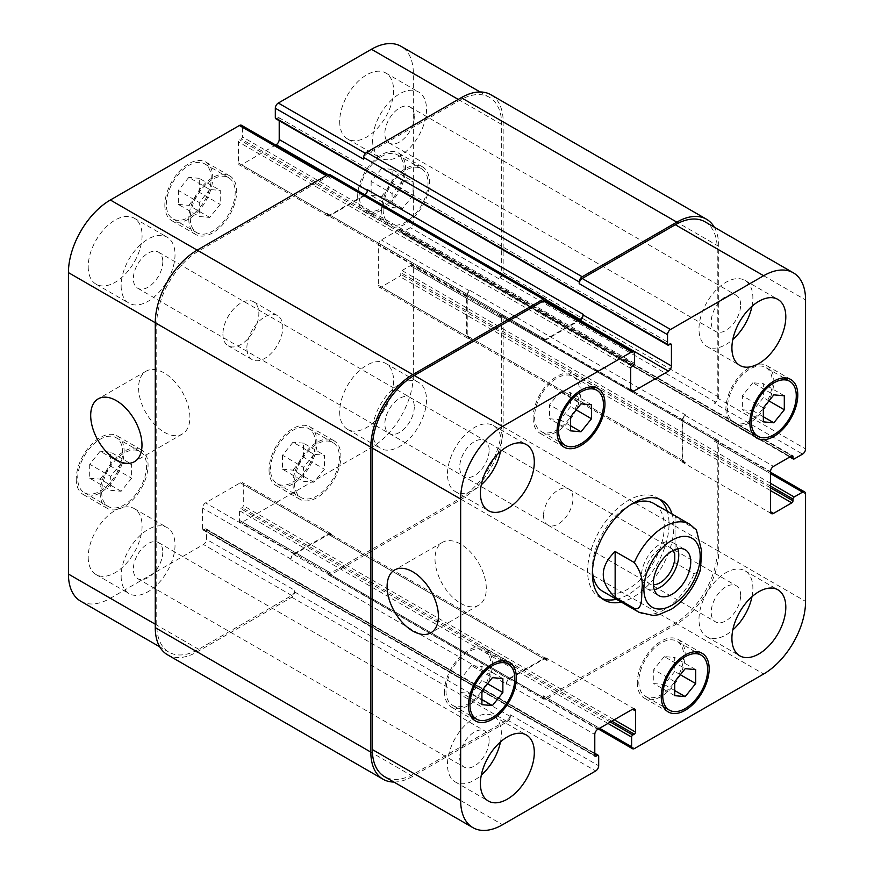 <?xml version="1.0" encoding="UTF-8"?>
<svg xmlns="http://www.w3.org/2000/svg" width="874" height="874" viewBox="0 0 874 874"><rect width="100%" height="100%" fill="white"/><g stroke="black" fill="none" stroke-linecap="round" stroke-linejoin="round"><path stroke-width="0.66" stroke-dasharray="4.37 3.28" d="M543.541 515.507A20.823 12.018 120 0 0 547.845 525.034A20.823 12.018 120 0 0 568.668 513.016A20.823 12.018 120 0 0 568.668 488.981A20.823 12.018 120 0 0 552.619 494.553A20.823 12.018 120 0 0 543.541 515.507M677.842 548.796A26.46 15.284 120 0 0 673.286 542.863A26.46 15.284 120 0 0 652.889 549.954A26.46 15.284 120 0 0 641.341 576.578A26.46 15.284 120 0 0 646.826 588.694A26.46 15.284 120 0 0 654.244 589.677M673.166 550.467A20.823 12.018 120 0 0 670.467 547.747A20.823 12.018 120 0 0 654.418 553.329A20.823 12.018 120 0 0 645.329 574.284A20.823 12.018 120 0 0 649.644 583.81A20.823 12.018 120 0 0 653.348 584.782M696.414 529.961L675.023 516.916L675.023 562.78L694.185 573.847L700.391 570.077M675.023 516.916L675.023 562.78M616.465 599.28A57.586 33.245 120 0 0 669.036 523.952A57.586 33.245 120 0 0 667.277 511.279M659.4 499.141A57.586 33.245 120 0 0 657.106 497.59A57.586 33.245 120 0 0 599.52 530.835A57.586 33.245 120 0 0 599.52 597.324A57.586 33.245 120 0 0 602.022 598.537M602.918 591.458A50.812 29.334 120 0 0 642.062 577.845A50.812 29.334 120 0 0 664.251 526.716A50.812 29.334 120 0 0 653.719 503.457M630.635 504.713A50.812 29.334 120 0 0 628.319 505.97A50.812 29.334 120 0 0 592.463 570.831M672.062 514.043A57.586 33.245 -60 0 1 673.832 526.716A57.586 33.245 -60 0 1 621.25 602.044M164.246 432.215A36.271 20.943 -120 0 0 182.382 434.007A36.271 20.943 -120 0 0 182.382 392.131A36.271 20.943 -120 0 0 146.111 371.188A36.271 20.943 -120 0 0 140.55 400.259A36.271 20.943 -120 0 0 164.246 432.215M460.653 603.344A36.271 20.943 -120 0 0 478.788 605.136A36.271 20.943 -120 0 0 478.788 563.26A36.271 20.943 -120 0 0 442.517 542.317A36.271 20.943 -120 0 0 436.956 571.388A36.271 20.943 -120 0 0 460.653 603.344M209.749 189.494L199.272 202.528L199.272 216.501L209.749 217.44L220.237 204.407L220.237 190.434L209.749 189.494L188.795 177.389L178.318 190.434L199.272 202.528M178.318 190.434L178.318 204.407L199.272 216.501M178.318 204.407L188.795 205.335L209.749 217.44M188.795 205.335L199.272 192.302L220.237 204.407M199.272 192.302L199.272 178.329L220.237 190.434M199.272 178.329L188.795 177.389M402.564 180.503L392.087 193.547L392.087 207.52L402.564 208.449L413.052 195.415L413.052 181.442L402.564 180.503L381.61 168.409L371.133 181.442L392.087 193.547M371.133 181.442L371.133 195.415L392.087 207.52M371.133 195.415L381.61 196.355L402.564 208.449M381.61 196.355L392.087 183.311L413.052 195.415M392.087 183.311L392.087 169.348L413.052 181.442M392.087 169.348L381.61 168.409M313.941 454.316L303.464 467.35L303.464 481.323L313.941 482.262L324.429 469.229L324.429 455.256L313.941 454.316L292.987 442.222L282.51 455.256L303.464 467.35M282.51 455.256L282.51 469.229L303.464 481.323M282.51 469.229L292.987 470.157L313.941 482.262M292.987 470.157L303.464 457.124L324.429 469.229M303.464 457.124L303.464 443.151L324.429 455.256M303.464 443.151L292.987 442.222M121.136 463.307L110.648 476.341L110.648 490.314L121.136 491.254L131.613 478.209L131.613 464.236L121.136 463.307L100.171 451.202L89.694 464.236L110.648 476.341M89.694 464.236L89.694 478.209L110.648 490.314M89.694 478.209L100.171 479.149L121.136 491.254M100.171 479.149L110.648 466.115L131.613 478.209M110.648 466.115L110.648 452.142L131.613 464.236M110.648 452.142L100.171 451.202M383.107 209.17A31.759 18.332 120 0 0 389.684 223.711A31.759 18.332 120 0 0 421.443 205.379A31.759 18.332 120 0 0 421.443 168.704A31.759 18.332 120 0 0 396.971 177.214A31.759 18.332 120 0 0 383.107 209.17M359.159 195.339A31.759 18.332 -60 0 1 373.012 163.383A31.759 18.332 -60 0 1 397.484 154.873A31.759 18.332 -60 0 1 397.484 191.548A31.759 18.332 -60 0 1 365.736 209.88A31.759 18.332 -60 0 1 359.159 195.339M381.61 210.033A33.878 19.556 120 0 0 388.624 225.547A33.878 19.556 120 0 0 422.503 205.991A33.878 19.556 120 0 0 422.503 166.868A33.878 19.556 120 0 0 396.392 175.947A33.878 19.556 120 0 0 381.61 210.033M357.663 196.213A33.878 19.556 120 0 0 364.677 211.716A33.878 19.556 120 0 0 398.544 192.16A33.878 19.556 120 0 0 398.544 153.048A33.878 19.556 120 0 0 372.444 162.116A33.878 19.556 120 0 0 357.663 196.213M190.292 218.161A31.759 18.332 120 0 0 196.868 232.692A31.759 18.332 120 0 0 228.627 214.359A31.759 18.332 120 0 0 228.627 177.695A31.759 18.332 120 0 0 204.155 186.206A31.759 18.332 120 0 0 190.292 218.161M166.344 204.33A31.759 18.332 -60 0 1 180.208 172.375A31.759 18.332 -60 0 1 204.669 163.864A31.759 18.332 -60 0 1 204.669 200.528A31.759 18.332 -60 0 1 172.921 218.871A31.759 18.332 -60 0 1 166.344 204.33M188.795 219.024A33.878 19.556 120 0 0 195.809 234.527A33.878 19.556 120 0 0 229.687 214.971A33.878 19.556 120 0 0 229.687 175.86A33.878 19.556 120 0 0 203.587 184.938A33.878 19.556 120 0 0 188.795 219.024M164.847 205.193A33.878 19.556 120 0 0 171.861 220.707A33.878 19.556 120 0 0 205.729 201.14A33.878 19.556 120 0 0 205.729 162.029A33.878 19.556 120 0 0 179.629 171.107A33.878 19.556 120 0 0 164.847 205.193M101.668 491.975A31.759 18.332 120 0 0 108.245 506.505A31.759 18.332 120 0 0 140.004 488.173A31.759 18.332 120 0 0 140.004 451.508A31.759 18.332 120 0 0 115.532 460.008A31.759 18.332 120 0 0 101.668 491.975M77.72 478.144A31.759 18.332 -60 0 1 91.584 446.188A31.759 18.332 -60 0 1 116.056 437.677A31.759 18.332 -60 0 1 116.056 474.342A31.759 18.332 -60 0 1 84.297 492.674A31.759 18.332 -60 0 1 77.72 478.144M100.171 492.838A33.878 19.556 120 0 0 107.185 508.34A33.878 19.556 120 0 0 141.064 488.784A33.878 19.556 120 0 0 141.064 449.673A33.878 19.556 120 0 0 114.964 458.741A33.878 19.556 120 0 0 100.171 492.838M76.224 479.007A33.878 19.556 120 0 0 83.238 494.509A33.878 19.556 120 0 0 117.105 474.953A33.878 19.556 120 0 0 117.105 435.842A33.878 19.556 120 0 0 91.005 444.921A33.878 19.556 120 0 0 76.224 479.007M294.483 482.983A31.759 18.332 120 0 0 301.06 497.524A31.759 18.332 120 0 0 332.819 479.181A31.759 18.332 120 0 0 332.819 442.517A31.759 18.332 120 0 0 308.347 451.028A31.759 18.332 120 0 0 294.483 482.983M270.536 469.152A31.759 18.332 -60 0 1 284.4 437.197A31.759 18.332 -60 0 1 308.861 428.686A31.759 18.332 -60 0 1 308.861 465.361A31.759 18.332 -60 0 1 277.113 483.693A31.759 18.332 -60 0 1 270.536 469.152M292.987 483.846A33.878 19.556 120 0 0 300.001 499.349A33.878 19.556 120 0 0 333.879 479.793A33.878 19.556 120 0 0 333.879 440.682A33.878 19.556 120 0 0 307.779 449.76A33.878 19.556 120 0 0 292.987 483.846M269.039 470.015A33.878 19.556 120 0 0 276.053 485.529A33.878 19.556 120 0 0 309.92 465.973A33.878 19.556 120 0 0 309.92 426.851A33.878 19.556 120 0 0 283.821 435.929A33.878 19.556 120 0 0 269.039 470.015M372.63 430.948A38.106 22.003 120 0 0 380.518 448.395A38.106 22.003 120 0 0 418.624 426.392A38.106 22.003 120 0 0 418.624 382.397A38.106 22.003 120 0 0 389.258 392.601A38.106 22.003 120 0 0 372.63 430.948M414.298 406.891A20.823 12.018 -60 0 1 405.208 427.845A20.823 12.018 -60 0 1 389.17 433.428A20.823 12.018 -60 0 1 389.17 409.382A20.823 12.018 -60 0 1 409.982 397.364A20.823 12.018 -60 0 1 414.298 406.891M339.691 411.938A38.106 22.003 120 0 0 347.59 429.385A38.106 22.003 120 0 0 385.696 407.382A38.106 22.003 120 0 0 385.696 363.376A38.106 22.003 120 0 0 356.33 373.591A38.106 22.003 120 0 0 339.691 411.938M88.198 557.142A38.106 22.003 120 0 0 96.085 574.579A38.106 22.003 120 0 0 134.192 552.587A38.106 22.003 120 0 0 134.192 508.581A38.106 22.003 120 0 0 104.836 518.785A38.106 22.003 120 0 0 88.198 557.142M121.136 576.152A38.106 22.003 120 0 0 129.024 593.599A38.106 22.003 120 0 0 167.131 571.596A38.106 22.003 120 0 0 167.131 527.59A38.106 22.003 120 0 0 137.764 537.805A38.106 22.003 120 0 0 121.136 576.152M162.804 552.095A20.823 12.018 -60 0 1 153.715 573.049A20.823 12.018 -60 0 1 137.666 578.621A20.823 12.018 -60 0 1 137.666 554.586A20.823 12.018 -60 0 1 158.489 542.568A20.823 12.018 -60 0 1 162.804 552.095M121.136 285.743A38.106 22.003 120 0 0 129.024 303.191A38.106 22.003 120 0 0 167.131 281.188A38.106 22.003 120 0 0 167.131 237.193A38.106 22.003 120 0 0 137.764 247.397A38.106 22.003 120 0 0 121.136 285.743M162.804 261.687A20.823 12.018 -60 0 1 153.715 282.641A20.823 12.018 -60 0 1 137.666 288.223A20.823 12.018 -60 0 1 137.666 264.177A20.823 12.018 -60 0 1 158.489 252.16A20.823 12.018 -60 0 1 162.804 261.687M88.198 266.734A38.106 22.003 120 0 0 96.085 284.181A38.106 22.003 120 0 0 134.192 262.178A38.106 22.003 120 0 0 134.192 218.172A38.106 22.003 120 0 0 104.836 228.387A38.106 22.003 120 0 0 88.198 266.734M339.691 121.53A38.106 22.003 120 0 0 347.59 138.977A38.106 22.003 120 0 0 385.696 116.974A38.106 22.003 120 0 0 385.696 72.968A38.106 22.003 120 0 0 356.33 83.183A38.106 22.003 120 0 0 339.691 121.53M372.63 140.55A38.106 22.003 120 0 0 380.518 157.986A38.106 22.003 120 0 0 418.624 135.994A38.106 22.003 120 0 0 418.624 91.989A38.106 22.003 120 0 0 389.258 102.192A38.106 22.003 120 0 0 372.63 140.55M414.298 116.493A20.823 12.018 -60 0 1 405.208 137.436A20.823 12.018 -60 0 1 389.17 143.019A20.823 12.018 -60 0 1 389.17 118.984A20.823 12.018 -60 0 1 409.982 106.956A20.823 12.018 -60 0 1 414.298 116.493M80.714 601.214A59.279 34.228 120 0 0 110.353 598.275L203.467 544.524A4.239 2.447 120 0 0 206.461 539.334L206.461 529.655A1.693 0.983 120 0 0 206.111 528.879A1.693 0.983 120 0 0 205.259 528.967L203.762 529.83A1.693 0.983 -60 0 1 202.921 529.906A1.693 0.983 -60 0 1 202.571 529.131L202.571 508.045A4.239 2.447 -60 0 1 205.565 502.856L240.295 482.809A4.239 2.447 -60 0 1 242.415 482.601A4.239 2.447 -60 0 1 243.289 484.535L243.289 505.631A1.693 0.983 -60 0 1 242.087 507.707L240.59 508.57A1.693 0.983 120 0 0 239.4 510.645L239.4 520.325A4.239 2.447 120 0 0 240.274 522.259A4.239 2.447 120 0 0 242.393 522.051L371.428 447.543A59.279 34.228 120 0 0 413.347 374.946L413.347 267.422A4.239 2.447 120 0 0 412.473 265.488A4.239 2.447 120 0 0 410.354 265.696L401.974 270.536A1.693 0.983 120 0 0 400.773 272.612L400.773 274.338A1.693 0.983 -60 0 1 399.571 276.413L381.315 286.956A4.239 2.447 -60 0 1 379.196 287.175A4.239 2.447 -60 0 1 378.322 285.23L378.322 245.124A4.239 2.447 -60 0 1 381.315 239.946L399.571 229.392A1.693 0.983 -60 0 1 400.423 229.316A1.693 0.983 -60 0 1 400.773 230.091L400.773 231.818A1.693 0.983 120 0 0 401.122 232.593A1.693 0.983 120 0 0 401.974 232.506L410.354 227.666A4.239 2.447 120 0 0 413.347 222.488L413.347 73.482A59.279 34.228 120 0 0 401.068 46.344M275.671 145.018L241.486 164.749A4.239 2.447 -60 0 1 239.378 164.957A4.239 2.447 -60 0 1 238.493 163.023L238.493 141.927A1.693 0.983 -60 0 1 239.695 139.851L241.191 138.988A1.693 0.983 120 0 0 242.393 136.912L242.393 127.233A4.239 2.447 120 0 0 241.508 125.299M275.671 118.678A1.693 0.983 120 0 0 276.523 118.591L278.019 117.728A1.693 0.983 -60 0 1 278.861 117.64A1.693 0.983 -60 0 1 279.21 118.416L279.21 120.721M222.925 334.152A25.401 14.672 120 0 0 228.19 345.776A25.401 14.672 120 0 0 253.591 331.115A25.401 14.672 120 0 0 253.591 301.781A25.401 14.672 120 0 0 234.013 308.588A25.401 14.672 120 0 0 222.925 334.152M560.059 391.738L549.571 404.771L549.571 418.744L560.059 419.684L570.536 406.65L570.536 392.677L560.059 391.738L581.013 403.843M570.536 416.876L549.571 404.771M570.536 430.849L549.571 418.744M570.536 425.736L560.059 419.684M576.152 409.884L570.536 406.65M591.49 404.771L570.536 392.677M752.864 382.746L742.387 395.791L742.387 409.764L752.864 410.693L763.352 397.659L763.352 383.686L752.864 382.746L773.829 394.851M763.352 407.885L742.387 395.791M763.352 421.858L742.387 409.764M763.352 416.745L752.864 410.693M768.967 400.904L763.352 397.659M784.306 395.791L763.352 383.686M664.251 656.56L653.763 669.593L653.763 683.566L664.251 684.506L674.728 671.472L674.728 657.499L664.251 656.56L685.205 668.665M674.728 681.698L653.763 669.593M674.728 695.671L653.763 683.566M674.728 690.558L664.251 684.506M680.343 674.717L674.728 671.472M695.682 669.593L674.728 657.499M471.436 665.551L460.948 678.585L460.948 692.558L471.436 693.497L481.913 680.453L481.913 666.48L471.436 665.551L492.39 677.645M481.913 690.689L460.948 678.585M481.913 704.652L460.948 692.558M481.913 699.539L471.436 693.497M487.528 683.697L481.913 680.453M502.867 678.585L481.913 666.48M727.419 407.961A31.759 18.332 120 0 0 733.996 422.492A31.759 18.332 120 0 0 765.755 404.159A31.759 18.332 120 0 0 765.755 367.495A31.759 18.332 120 0 0 741.283 376.006A31.759 18.332 120 0 0 727.419 407.961M725.923 408.824A33.878 19.556 120 0 0 732.936 424.327A33.878 19.556 120 0 0 766.815 404.771A33.878 19.556 120 0 0 766.815 365.66A33.878 19.556 120 0 0 740.704 374.738A33.878 19.556 120 0 0 725.923 408.824M534.604 416.942A31.759 18.332 120 0 0 541.181 431.483A31.759 18.332 120 0 0 572.94 413.151A31.759 18.332 120 0 0 572.94 376.476A31.759 18.332 120 0 0 548.468 384.986A31.759 18.332 120 0 0 534.604 416.942M533.107 417.816A33.878 19.556 120 0 0 540.121 433.318A33.878 19.556 120 0 0 574 413.763A33.878 19.556 120 0 0 574 374.651A33.878 19.556 120 0 0 547.889 383.719A33.878 19.556 120 0 0 533.107 417.816M445.98 690.755A31.759 18.332 120 0 0 452.557 705.296A31.759 18.332 120 0 0 484.316 686.964A31.759 18.332 120 0 0 484.316 650.289A31.759 18.332 120 0 0 459.844 658.799A31.759 18.332 120 0 0 445.98 690.755M444.484 691.618A33.878 19.556 120 0 0 451.497 707.132A33.878 19.556 120 0 0 485.376 687.576A33.878 19.556 120 0 0 485.376 648.453A33.878 19.556 120 0 0 459.276 657.532A33.878 19.556 120 0 0 444.484 691.618M638.796 681.775A31.759 18.332 120 0 0 645.373 696.305A31.759 18.332 120 0 0 677.131 677.973A31.759 18.332 120 0 0 677.131 641.308A31.759 18.332 120 0 0 652.659 649.808A31.759 18.332 120 0 0 638.796 681.775M637.299 682.638A33.878 19.556 120 0 0 644.313 698.14A33.878 19.556 120 0 0 678.191 678.585A33.878 19.556 120 0 0 678.191 639.473A33.878 19.556 120 0 0 652.08 648.541A33.878 19.556 120 0 0 637.299 682.638M751.979 596.713A38.106 22.003 120 0 0 744.976 570.809A38.106 22.003 120 0 0 715.609 581.013A38.106 22.003 120 0 0 698.981 619.371A38.106 22.003 120 0 0 706.869 636.807A38.106 22.003 120 0 0 732.805 629.925M740.649 595.314A20.823 12.018 120 0 0 736.334 585.777A20.823 12.018 120 0 0 715.511 597.805A20.823 12.018 120 0 0 715.511 621.84A20.823 12.018 120 0 0 731.56 616.257A20.823 12.018 120 0 0 740.649 595.314M751.979 306.304A38.106 22.003 120 0 0 744.976 280.401A38.106 22.003 120 0 0 715.609 290.616A38.106 22.003 120 0 0 698.981 328.963A38.106 22.003 120 0 0 706.869 346.41A38.106 22.003 120 0 0 732.805 339.516M740.649 304.906A20.823 12.018 120 0 0 736.334 295.379A20.823 12.018 120 0 0 715.511 307.397A20.823 12.018 120 0 0 715.511 331.432A20.823 12.018 120 0 0 731.56 325.86A20.823 12.018 120 0 0 740.649 304.906M500.474 451.508A38.106 22.003 120 0 0 493.482 425.605A38.106 22.003 120 0 0 464.116 435.809A38.106 22.003 120 0 0 447.477 474.167A38.106 22.003 120 0 0 455.376 491.603A38.106 22.003 120 0 0 481.312 484.72M489.145 450.11A20.823 12.018 120 0 0 484.83 440.572A20.823 12.018 120 0 0 464.018 452.59A20.823 12.018 120 0 0 464.018 476.636A20.823 12.018 120 0 0 480.055 471.053A20.823 12.018 120 0 0 489.145 450.11M500.474 741.917A38.106 22.003 120 0 0 493.482 716.014A38.106 22.003 120 0 0 464.116 726.218A38.106 22.003 120 0 0 447.477 764.564A38.106 22.003 120 0 0 455.376 782.011A38.106 22.003 120 0 0 481.312 775.118M489.145 740.507A20.823 12.018 120 0 0 484.83 730.981A20.823 12.018 120 0 0 464.018 742.998A20.823 12.018 120 0 0 464.018 767.044A20.823 12.018 120 0 0 480.055 761.462A20.823 12.018 120 0 0 489.145 740.507M246.883 347.983A25.401 14.672 -60 0 1 257.972 322.408A25.401 14.672 -60 0 1 277.55 315.601A25.401 14.672 -60 0 1 277.55 344.935A25.401 14.672 -60 0 1 252.138 359.607A25.401 14.672 -60 0 1 246.883 347.983M393.912 782.033A59.279 34.228 -60 0 0 412.747 776.32L507.357 721.695A4.239 2.447 -60 0 0 510.35 716.516L510.35 714.79A4.239 2.447 -60 0 1 507.357 719.968L414.243 773.73A59.279 34.228 -60 0 1 384.604 776.669M330.733 534.287L546.305 658.745A4.239 2.447 120 0 1 547.179 660.678L547.179 659.99A4.239 2.447 120 0 0 546.305 658.046A4.239 2.447 120 0 0 544.185 658.264L509.455 678.311A4.239 2.447 120 0 0 506.461 683.501L506.461 684.189L290.889 559.731A4.239 2.447 -60 0 1 293.882 554.542L328.613 534.495A4.239 2.447 -60 0 1 330.733 534.287A4.239 2.447 -60 0 1 331.607 536.221L331.607 535.533L243.289 484.535M502.288 315.612A4.239 2.447 120 0 0 500.168 315.831L498.672 316.694A4.239 2.447 120 0 1 500.791 316.486A4.239 2.447 120 0 1 501.676 318.42L501.676 425.944A59.279 34.228 120 0 1 459.757 498.541L330.711 573.038A4.239 2.447 120 0 1 328.591 573.257A4.239 2.447 120 0 1 327.717 571.312L327.717 573.038A4.239 2.447 120 0 0 328.591 574.983A4.239 2.447 120 0 0 330.711 574.775L461.253 499.404A59.279 34.228 120 0 0 503.173 426.807L503.173 317.557A4.239 2.447 120 0 0 502.288 315.612L717.86 440.07A4.239 2.447 -60 0 0 715.74 440.288L714.244 441.151A4.239 2.447 -60 0 1 716.363 440.944A4.239 2.447 -60 0 1 717.237 442.878L717.237 550.402A59.279 34.228 -60 0 1 675.329 622.998L546.283 697.496A4.239 2.447 -60 0 1 544.163 697.714A4.239 2.447 -60 0 1 543.289 695.77L599.575 728.271M468.114 337.812L683.687 462.27A4.239 2.447 120 0 1 682.812 460.336L682.812 420.23A4.239 2.447 120 0 1 685.806 415.052L685.205 415.39A4.239 2.447 120 0 0 682.212 420.58L682.212 460.685A4.239 2.447 120 0 0 683.086 462.619A4.239 2.447 120 0 0 685.205 462.412L685.806 462.062L470.234 337.604A4.239 2.447 -60 0 1 468.114 337.812A4.239 2.447 -60 0 1 467.24 335.878L467.24 295.773A4.239 2.447 -60 0 1 470.234 290.594L469.633 290.933L381.315 239.946M704.957 221.788A59.279 34.228 -60 0 1 717.237 248.926L717.237 397.932A4.239 2.447 -60 0 1 714.244 403.122L802.572 454.109M364.873 194.793A4.239 2.447 -60 0 1 364.545 195L329.815 215.048A4.239 2.447 -60 0 1 327.695 215.255L543.267 339.713A4.239 2.447 120 0 1 542.393 337.779L542.393 338.467A4.239 2.447 120 0 0 543.267 340.412A4.239 2.447 120 0 0 545.387 340.194L579.56 320.463M545.409 300.743A4.239 2.447 -60 0 1 546.283 302.688L634.6 353.675M546.305 658.745A4.239 2.447 120 0 0 544.185 658.952L509.455 679A4.239 2.447 120 0 0 506.461 684.189M546.283 301.257L546.283 302.688M543.267 339.713A4.239 2.447 120 0 0 545.387 339.505L578.959 320.124M714.266 227.164A59.279 34.228 -60 0 1 718.734 246.337L718.734 397.069A4.239 2.447 -60 0 1 715.74 402.258L714.244 403.122M683.687 462.27A4.239 2.447 120 0 0 685.806 462.062M717.86 440.07A4.239 2.447 -60 0 1 718.734 442.015L718.734 551.265A59.279 34.228 -60 0 1 676.826 623.861L546.283 699.233A4.239 2.447 -60 0 1 544.163 699.44A4.239 2.447 -60 0 1 543.289 697.496L543.289 695.77M546.283 300.962L330.711 176.504L330.711 178.23A4.239 2.447 120 0 0 329.837 176.286A4.239 2.447 120 0 0 327.717 176.504L198.671 251.002A59.279 34.228 120 0 0 156.763 323.599L156.763 625.074A59.279 34.228 120 0 0 169.043 652.212A59.279 34.228 120 0 0 198.671 649.273L291.785 595.511A4.239 2.447 120 0 0 294.789 590.332L206.461 539.334M290.889 559.731L290.889 559.043A4.239 2.447 -60 0 1 293.882 553.854L328.613 533.806A4.239 2.447 -60 0 1 330.733 533.588A4.239 2.447 -60 0 1 331.607 535.533M470.234 337.604L469.633 337.954A4.239 2.447 -60 0 1 467.514 338.162A4.239 2.447 -60 0 1 466.64 336.228L466.64 296.122A4.239 2.447 -60 0 1 469.633 290.933M715.74 402.258L500.168 277.801L498.672 278.664A4.239 2.447 120 0 0 501.676 273.475L501.676 124.469A59.279 34.228 120 0 0 489.396 97.331A59.279 34.228 120 0 0 459.757 100.27L366.643 154.032A4.239 2.447 120 0 0 363.65 159.21M367.539 189.811L367.539 190.499A4.239 2.447 -60 0 1 364.545 195.689L329.815 215.736A4.239 2.447 -60 0 1 327.695 215.954A4.239 2.447 -60 0 1 326.821 214.01L326.821 213.322A4.239 2.447 -60 0 0 327.695 215.255M167.535 654.801A59.279 34.228 120 0 0 197.174 651.862L291.785 597.237A4.239 2.447 120 0 0 294.789 592.059L294.789 590.332M330.711 176.504A4.239 2.447 120 0 0 329.837 174.56M500.168 277.801A4.239 2.447 120 0 0 503.173 272.612L503.173 121.879A59.279 34.228 120 0 0 490.893 94.742M638.839 612.204A50.812 29.334 120 0 0 694.185 573.847M694.185 527.983A50.812 29.334 120 0 0 689.652 524.192M414.243 773.73L502.572 824.728M507.357 719.968L595.686 770.966M510.35 714.79L598.679 765.777M509.455 678.311L597.783 729.309M506.461 683.501L594.79 734.488M544.185 658.264L547.179 659.99M546.283 697.496L634.6 748.494M675.329 622.998L763.647 673.996M717.237 550.402L805.566 601.388M717.237 442.878L805.566 493.876M714.244 441.151L770.529 473.642M682.212 460.685L685.205 462.412M682.212 420.58L770.529 471.567M685.205 415.39L773.523 466.388M717.237 397.932L805.566 448.93M717.237 248.926L805.566 299.924M545.387 340.194L542.393 338.467M198.671 649.273L110.353 598.275M156.763 625.074L155.266 624.211M291.785 595.511L203.467 544.524M290.889 559.043L202.571 508.045M293.882 553.854L205.565 502.856M328.613 533.806L240.295 482.809M330.711 573.038L242.393 522.051M327.717 571.312L239.4 520.325M459.757 498.541L371.428 447.543M501.676 425.944L413.347 374.946M501.676 318.42L413.347 267.422M498.672 316.694L410.354 265.696M469.633 337.954L381.315 286.956M466.64 336.228L378.322 285.23M466.64 296.122L378.322 245.124M501.676 273.475L413.347 222.488M498.672 278.664L410.354 227.666M501.676 124.469L413.347 73.482M459.757 100.27L458.26 99.407M366.643 154.032L365.408 153.321M364.545 195.689L328.034 174.603M329.815 215.736L241.486 164.749M326.821 214.01L238.493 163.023M327.717 176.504L326.221 175.641M330.711 178.23L242.393 127.233M198.671 251.002L197.174 250.139M156.763 323.599L155.266 322.735M634.6 363.355L242.393 136.912M633.41 365.43L241.191 138.988M631.913 366.293L239.695 139.851M630.711 368.369L238.493 141.927M542.393 337.779L326.821 213.322M545.387 339.505L329.815 215.048M546.064 299.793L364.545 195M278.019 117.728L279.21 118.416M668.741 345.033L276.523 118.591M718.734 246.337L503.173 121.879M718.734 397.069L503.173 272.612M794.182 458.948L401.974 232.506M790.293 456.709L400.773 231.818M399.571 229.392L791.789 455.846L400.773 230.091M685.806 415.052L470.234 290.594M682.812 420.23L467.24 295.773M682.812 460.336L467.24 335.878M770.529 490.587L399.571 276.413M770.529 487.823L400.773 274.338M770.529 486.097L400.773 272.612M770.529 483.322L401.974 270.536M715.74 440.288L500.168 315.831M718.734 442.015L503.173 317.557M718.734 551.265L503.173 426.807M676.826 623.861L461.253 499.404M546.283 699.233L330.711 574.775M543.289 697.496L327.717 573.038M607.954 723.432L239.4 510.645M610.358 722.044L240.59 508.57M611.855 721.181L242.087 507.707M614.247 719.794L243.289 505.631M547.179 660.678L331.607 536.221M544.185 658.952L328.613 534.495M509.455 679L293.882 554.542M203.762 529.83L594.79 755.584L202.571 529.131M594.79 753.847L205.259 528.967M598.679 756.097L206.461 529.655M510.35 716.516L294.789 592.059M507.357 721.695L291.785 597.237M412.747 776.32L197.174 651.862M646.826 588.694L658.799 595.609M673.286 542.863L685.26 549.779M547.845 525.034L649.644 583.81M568.668 488.981L670.467 547.747M599.52 597.324L604.316 600.088M657.106 497.59L661.902 500.354M146.111 371.188L98.205 398.85M182.382 434.007L134.476 461.669M442.517 542.317L394.611 569.979M478.788 605.136L430.882 632.798M421.443 168.704L397.484 154.873M389.684 223.711L365.736 209.88M422.503 166.868L398.544 153.048M388.624 225.547L364.677 211.716M228.627 177.695L204.669 163.864M196.868 232.692L172.921 218.871M229.687 175.86L205.729 162.029M195.809 234.527L171.861 220.707M140.004 451.508L116.056 437.677M108.245 506.505L84.297 492.674M141.064 449.673L117.105 435.842M107.185 508.34L83.238 494.509M332.819 442.517L308.861 428.686M301.06 497.524L277.113 483.693M333.879 440.682L309.92 426.851M300.001 499.349L276.053 485.529M347.59 429.385L380.518 448.395M385.696 363.376L418.624 382.397M96.085 574.579L129.024 593.599M134.192 508.581L167.131 527.59M96.085 284.181L129.024 303.191M134.192 218.172L167.131 237.193M347.59 138.977L380.518 157.986M385.696 72.968L418.624 91.989M783.814 377.918L765.755 367.495M752.055 432.925L733.996 422.492M790.762 379.491L766.815 365.66M756.895 438.158L732.936 424.327M590.999 386.909L572.94 376.476M559.24 441.905L541.181 431.483M597.947 388.471L574 374.651M564.08 447.149L540.121 433.318M502.375 660.711L484.316 650.289M470.616 715.719L452.557 705.296M509.324 662.284L485.376 648.453M475.456 720.952L451.497 707.132M695.191 651.731L677.131 641.308M663.432 706.727L645.373 696.305M702.139 653.293L678.191 639.473M668.271 711.971L644.313 698.14M706.869 636.807L739.808 655.828M744.976 570.809L777.915 589.819M389.17 433.428L715.511 621.84M409.982 397.364L736.334 585.777M706.869 346.41L739.808 365.419M744.976 280.401L777.915 299.421M389.17 143.019L715.511 331.432M409.982 106.956L736.334 295.379M455.376 491.603L488.304 510.624M493.482 425.605L526.41 444.615M137.666 288.223L464.018 476.636M158.489 252.16L484.83 440.572M455.376 782.011L488.304 801.032M493.482 716.014L526.41 735.023M137.666 578.621L464.018 767.044M158.489 542.568L484.83 730.981M228.19 345.776L252.138 359.607M253.591 301.781L277.55 315.601M634.622 709.043L546.305 658.046M598.329 728.982L544.163 697.714M770.529 472.211L716.363 440.944M771.414 513.617L683.086 462.619M631.585 391.399L543.267 340.412M169.043 652.212L159.734 646.836M330.733 533.588L242.415 482.601M328.591 573.257L240.274 522.259M500.791 316.486L412.473 265.488M467.514 338.162L379.196 287.175M489.396 97.331L480.088 91.967M327.695 215.954L239.378 164.957M329.837 176.286L327.466 174.92M278.861 117.64L671.079 344.094M401.122 232.593L789.801 456.993M400.423 229.316L792.642 455.758M328.591 574.983L544.163 699.44M202.921 529.906L595.139 756.36M206.111 528.879L594.79 753.279"/><path stroke-width="1.31" d="M654.244 589.677A26.46 15.284 120 0 0 673.286 573.42A26.46 15.284 120 0 0 677.842 548.796M653.348 584.782A20.823 12.018 120 0 0 674.772 557.284A20.823 12.018 120 0 0 673.166 550.467M653.315 583.493A26.46 15.284 -60 0 1 664.874 556.869A26.46 15.284 -60 0 1 685.26 549.779A26.46 15.284 -60 0 1 685.26 580.336A26.46 15.284 -60 0 1 658.799 595.609A26.46 15.284 -60 0 1 653.315 583.493M615.143 551.494L634.306 562.55C640.784 571.225 643.308 580.325 641.877 589.863C641.516 597.466 642.587 610.806 634.306 608.413L615.143 597.357L615.143 551.494C599.313 566.778 599.313 582.062 615.143 597.357M634.306 608.413A50.812 29.334 120 0 0 638.839 612.204L653.26 615.493L658.526 614.75L671.33 609.276C684.943 600.143 694.633 587.077 700.391 570.077L701.713 551.177L696.414 529.961L689.652 524.192A50.812 29.334 120 0 0 664.251 526.716A50.812 29.334 120 0 0 634.306 562.55M667.277 511.279A57.586 33.245 120 0 0 659.4 499.141M602.022 598.537A57.586 33.245 120 0 0 616.465 599.28M689.652 524.192L653.719 503.457A50.812 29.334 120 0 0 630.635 504.713M592.463 570.831A50.812 29.334 120 0 0 602.918 591.458L638.839 612.204M621.25 602.044A57.586 33.245 -60 0 1 604.316 600.088A57.586 33.245 -60 0 1 604.316 533.599A57.586 33.245 -60 0 1 661.902 500.354A57.586 33.245 -60 0 1 672.062 514.043M116.34 459.877A36.271 20.943 60 0 1 92.644 427.91A36.271 20.943 60 0 1 98.205 398.85A36.271 20.943 60 0 1 134.476 419.793A36.271 20.943 60 0 1 134.476 461.669A36.271 20.943 60 0 1 116.34 459.877M412.747 631.006A36.271 20.943 60 0 1 389.05 599.04A36.271 20.943 60 0 1 394.611 569.979A36.271 20.943 60 0 1 430.882 590.922A36.271 20.943 60 0 1 430.882 632.798A36.271 20.943 60 0 1 412.747 631.006M327.466 174.92L241.508 125.299A4.239 2.447 120 0 0 239.4 125.506L110.353 200.004A59.279 34.228 120 0 0 68.434 272.612L68.434 574.076A59.279 34.228 120 0 0 80.714 601.214L159.734 646.836M279.21 120.721L279.21 139.512A4.239 2.447 -60 0 1 276.217 144.691L275.671 145.018M480.088 91.967L401.068 46.344A59.279 34.228 120 0 0 371.428 49.272L278.314 103.034A4.239 2.447 120 0 0 275.321 108.223L275.321 117.903A1.693 0.983 120 0 0 275.671 118.678L667.889 345.121A1.693 0.983 120 0 0 668.741 345.033L670.238 344.17A1.693 0.983 -60 0 1 671.079 344.094A1.693 0.983 -60 0 1 671.429 344.869L671.429 365.955A4.239 2.447 -60 0 1 668.435 371.144L633.705 391.191A4.239 2.447 -60 0 1 631.585 391.399A4.239 2.447 -60 0 1 630.711 389.465L630.711 368.369A1.693 0.983 -60 0 1 631.913 366.293L633.41 365.43A1.693 0.983 120 0 0 634.6 363.355L634.6 353.675A4.239 2.447 120 0 0 633.726 351.741A4.239 2.447 120 0 0 631.607 351.949L502.572 426.457A59.279 34.228 120 0 0 460.653 499.054L460.653 800.518A59.279 34.228 120 0 0 472.932 827.656A59.279 34.228 120 0 0 502.572 824.728L595.686 770.966A4.239 2.447 120 0 0 598.679 765.777L598.679 756.097A1.693 0.983 120 0 0 598.329 755.322A1.693 0.983 120 0 0 597.477 755.409L595.981 756.272A1.693 0.983 -60 0 1 595.139 756.36A1.693 0.983 -60 0 1 594.79 755.584L594.79 734.488A4.239 2.447 -60 0 1 597.783 729.309L632.514 709.251A4.239 2.447 -60 0 1 634.622 709.043A4.239 2.447 -60 0 1 635.507 710.977L635.507 732.073A1.693 0.983 -60 0 1 634.306 734.149L632.809 735.012A1.693 0.983 120 0 0 631.607 737.088L631.607 746.767A4.239 2.447 120 0 0 632.492 748.701A4.239 2.447 120 0 0 634.6 748.494L763.647 673.996A59.279 34.228 120 0 0 805.566 601.388L805.566 493.876A4.239 2.447 120 0 0 804.692 491.931A4.239 2.447 120 0 0 802.572 492.138L794.182 496.978A1.693 0.983 120 0 0 792.991 499.054L792.991 500.78A1.693 0.983 -60 0 1 791.789 502.856L773.523 513.399A4.239 2.447 -60 0 1 771.414 513.617A4.239 2.447 -60 0 1 770.529 511.672L770.529 471.567A4.239 2.447 -60 0 1 773.523 466.388L791.789 455.846A1.693 0.983 -60 0 1 792.642 455.758A1.693 0.983 -60 0 1 792.991 456.534L792.991 458.26A1.693 0.983 120 0 0 793.341 459.036A1.693 0.983 120 0 0 794.182 458.948L802.572 454.109A4.239 2.447 120 0 0 805.566 448.93L805.566 299.924A59.279 34.228 120 0 0 793.286 272.786A59.279 34.228 120 0 0 763.647 275.725L670.533 329.476A4.239 2.447 120 0 0 667.539 334.666L667.539 344.345A1.693 0.983 120 0 0 667.889 345.121M570.536 416.876L581.013 403.843L591.49 404.771L591.49 418.744L581.013 431.778L570.536 430.849L570.536 416.876M581.013 431.778L570.536 425.736M591.49 418.744L576.152 409.884M763.352 407.885L773.829 394.851L784.306 395.791L784.306 409.764L773.829 422.798L763.352 421.858L763.352 407.885M773.829 422.798L763.352 416.745M784.306 409.764L768.967 400.904M674.728 681.698L685.205 668.665L695.682 669.593L695.682 683.566L685.205 696.611L674.728 695.671L674.728 681.698M685.205 696.611L674.728 690.558M695.682 683.566L680.343 674.717M481.913 690.689L492.39 677.645L502.867 678.585L502.867 692.558L492.39 705.591L481.913 704.652L481.913 690.689M492.39 705.591L481.913 699.539M502.867 692.558L487.528 683.697M751.367 421.792A31.759 18.332 120 0 0 757.944 436.323A31.759 18.332 120 0 0 789.703 417.991A31.759 18.332 120 0 0 789.703 381.326A31.759 18.332 120 0 0 765.231 389.826A31.759 18.332 120 0 0 751.367 421.792M749.87 422.655A33.878 19.556 -60 0 1 764.663 388.559A33.878 19.556 -60 0 1 790.762 379.491A33.878 19.556 -60 0 1 790.762 418.602A33.878 19.556 -60 0 1 756.895 438.158A33.878 19.556 -60 0 1 749.87 422.655M558.562 430.773A31.759 18.332 120 0 0 565.139 445.314A31.759 18.332 120 0 0 596.887 426.982A31.759 18.332 120 0 0 596.887 390.307A31.759 18.332 120 0 0 572.415 398.817A31.759 18.332 120 0 0 558.562 430.773M557.055 431.636A33.878 19.556 -60 0 1 571.847 397.55A33.878 19.556 -60 0 1 597.947 388.471A33.878 19.556 -60 0 1 597.947 427.594A33.878 19.556 -60 0 1 564.08 447.149A33.878 19.556 -60 0 1 557.055 431.636M469.939 704.586A31.759 18.332 120 0 0 476.516 719.127A31.759 18.332 120 0 0 508.264 700.784A31.759 18.332 120 0 0 508.264 664.12A31.759 18.332 120 0 0 483.792 672.63A31.759 18.332 120 0 0 469.939 704.586M468.442 705.449A33.878 19.556 -60 0 1 483.224 671.363A33.878 19.556 -60 0 1 509.324 662.284A33.878 19.556 -60 0 1 509.324 701.396A33.878 19.556 -60 0 1 475.456 720.952A33.878 19.556 -60 0 1 468.442 705.449M662.754 695.595A31.759 18.332 120 0 0 669.331 710.136A31.759 18.332 120 0 0 701.079 691.804A31.759 18.332 120 0 0 701.079 655.129A31.759 18.332 120 0 0 676.607 663.639A31.759 18.332 120 0 0 662.754 695.595M661.247 696.458A33.878 19.556 -60 0 1 676.039 662.372A33.878 19.556 -60 0 1 702.139 653.293A33.878 19.556 -60 0 1 702.139 692.416A33.878 19.556 -60 0 1 668.271 711.971A33.878 19.556 -60 0 1 661.247 696.458M731.909 638.381A38.106 22.003 -60 0 1 748.548 600.034A38.106 22.003 -60 0 1 777.915 589.819A38.106 22.003 -60 0 1 777.915 633.825A38.106 22.003 -60 0 1 739.808 655.828A38.106 22.003 -60 0 1 731.909 638.381M731.909 347.972A38.106 22.003 -60 0 1 748.548 309.625A38.106 22.003 -60 0 1 777.915 299.421A38.106 22.003 -60 0 1 777.915 343.416A38.106 22.003 -60 0 1 739.808 365.419A38.106 22.003 -60 0 1 731.909 347.972M480.416 493.176A38.106 22.003 -60 0 1 497.044 454.83A38.106 22.003 -60 0 1 526.41 444.615A38.106 22.003 -60 0 1 526.41 488.621A38.106 22.003 -60 0 1 488.304 510.624A38.106 22.003 -60 0 1 480.416 493.176M480.416 783.585A38.106 22.003 -60 0 1 497.044 745.227A38.106 22.003 -60 0 1 526.41 735.023A38.106 22.003 -60 0 1 526.41 779.029A38.106 22.003 -60 0 1 488.304 801.032A38.106 22.003 -60 0 1 480.416 783.585M732.805 629.925A38.106 22.003 120 0 0 751.979 596.713M732.805 339.516A38.106 22.003 120 0 0 751.979 306.304M481.312 484.72A38.106 22.003 120 0 0 500.474 451.508M481.312 775.118A38.106 22.003 120 0 0 500.474 741.917M472.932 827.656L384.604 776.669A59.279 34.228 -60 0 1 372.324 749.531L372.324 448.056A59.279 34.228 -60 0 1 414.243 375.459L543.289 300.962A4.239 2.447 -60 0 1 545.409 300.743L633.726 351.741M676.826 222.138L461.253 97.68A59.279 34.228 120 0 1 490.893 94.742L706.465 219.199A59.279 34.228 -60 0 0 676.826 222.138L582.215 276.763A4.239 2.447 -60 0 0 579.211 281.941L579.211 283.668A4.239 2.447 -60 0 1 582.215 278.489L675.329 224.727A59.279 34.228 -60 0 1 704.957 221.788L793.286 272.786M579.56 320.463L580.118 320.146A4.239 2.447 120 0 0 583.111 314.957L583.111 314.269L367.539 189.811A4.239 2.447 -60 0 1 364.873 194.793M393.912 782.033A59.279 34.228 -60 0 1 383.107 779.258A59.279 34.228 -60 0 1 370.827 752.121L370.827 447.193A59.279 34.228 -60 0 1 412.747 374.596L543.289 299.225A4.239 2.447 -60 0 1 545.409 299.017A4.239 2.447 -60 0 1 546.283 300.962L546.283 301.257M578.959 320.124L580.118 319.458A4.239 2.447 120 0 0 583.111 314.269M706.465 219.199A59.279 34.228 -60 0 1 714.266 227.164M545.409 299.017L329.837 174.56A4.239 2.447 120 0 0 327.717 174.767L197.174 250.139A59.279 34.228 120 0 0 155.266 322.735L155.266 627.663A59.279 34.228 120 0 0 167.535 654.801L383.107 779.258M461.253 97.68L366.643 152.305A4.239 2.447 120 0 0 363.65 157.484L363.65 159.21L275.321 108.223M672.03 540.198A39.8 22.975 120 0 0 647.656 603.016A39.8 22.975 120 0 0 696.403 574.874A39.8 22.975 120 0 0 672.03 540.198M372.324 749.531L460.653 800.518M632.514 709.251L635.507 710.977M599.575 728.271L631.607 746.767M770.529 473.642L802.572 492.138M770.529 511.672L773.523 513.399M675.329 224.727L763.647 275.725M582.215 278.489L670.533 329.476M579.211 283.668L667.539 334.666M580.118 320.146L668.435 371.144M583.111 314.957L671.429 365.955M630.711 389.465L633.705 391.191M543.289 300.962L631.607 351.949M414.243 375.459L502.572 426.457M372.324 448.056L460.653 499.054M155.266 624.211L68.434 574.076M458.26 99.407L371.428 49.272M365.408 153.321L278.314 103.034M367.484 190.477L279.21 139.512M328.034 174.603L276.217 144.691M326.221 175.641L239.4 125.506M412.747 374.596L110.353 200.004M370.827 447.193L68.434 272.612M543.289 299.225L327.717 174.767M580.118 319.458L546.064 299.793M671.429 344.869L670.238 344.17M667.539 344.345L275.321 117.903M579.211 281.941L363.65 157.484M582.215 276.763L366.643 152.305M792.991 458.26L790.293 456.709M792.991 456.534L791.789 455.846M791.789 502.856L770.529 490.587M792.991 500.78L770.529 487.823M792.991 499.054L770.529 486.097M794.182 496.978L770.529 483.322M631.607 737.088L607.954 723.432M632.809 735.012L610.358 722.044M634.306 734.149L611.855 721.181M635.507 732.073L614.247 719.794M595.981 756.272L594.79 755.584M597.477 755.409L594.79 753.847M155.266 627.663L370.827 752.121M789.703 381.326L783.814 377.918M757.944 436.323L752.055 432.925M596.887 390.307L590.999 386.909M565.139 445.314L559.24 441.905M508.264 664.12L502.375 660.711M476.516 719.127L470.616 715.719M701.079 655.129L695.191 651.731M669.331 710.136L663.432 706.727M632.492 748.701L598.329 728.982M804.692 491.931L770.529 472.211M789.801 456.993L793.341 459.036M594.79 753.279L598.329 755.322"/></g></svg>
